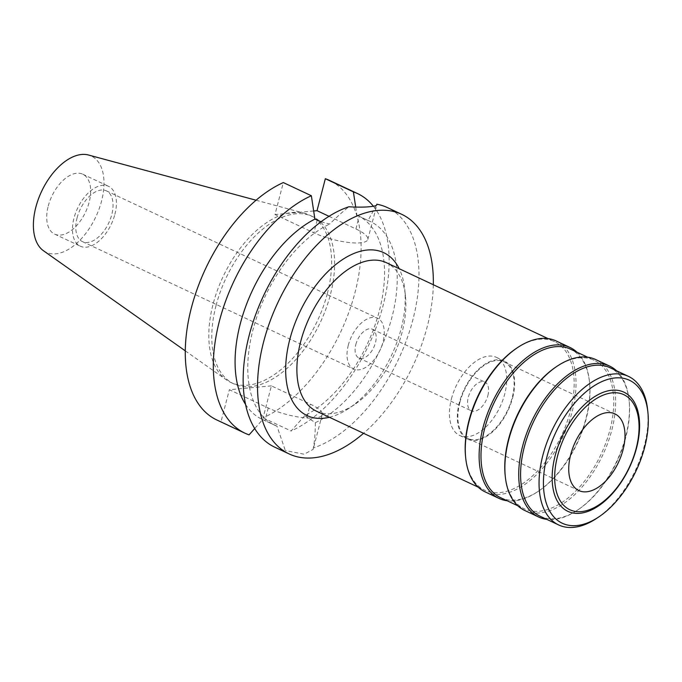 <?xml version="1.0" encoding="UTF-8"?>
<svg xmlns="http://www.w3.org/2000/svg" width="682" height="682" viewBox="0 0 682 682"><rect width="100%" height="100%" fill="white"/><g stroke="black" fill="none" stroke-linecap="round" stroke-linejoin="round"><path stroke-width="0.51" stroke-dasharray="3.41 2.56" d="M48.252 206.041A33.094 18.653 -64.8 0 1 82.761 174.208A33.094 18.653 -64.8 0 1 89.137 202.281A33.094 18.653 -64.8 0 1 54.62 234.114A33.094 18.653 -64.8 0 1 48.252 206.041M114.874 214.37A33.094 18.653 115.2 0 0 108.498 186.288A33.094 18.653 115.2 0 0 73.98 218.129A33.094 18.653 115.2 0 0 80.357 246.202A33.094 18.653 115.2 0 0 114.874 214.37M77.092 217.839A28.064 15.814 -64.8 0 1 106.358 190.849A28.064 15.814 -64.8 0 1 111.763 214.651A28.064 15.814 -64.8 0 1 82.496 241.65A28.064 15.814 -64.8 0 1 77.092 217.839M348.306 345.211A28.064 15.814 115.2 0 0 353.711 369.022A28.064 15.814 115.2 0 0 382.977 342.032A28.064 15.814 115.2 0 0 377.572 318.221A28.064 15.814 115.2 0 0 348.306 345.211M355.825 344.521A15.882 8.951 -64.8 0 1 372.389 329.244A15.882 8.951 -64.8 0 1 375.45 342.722A15.882 8.951 -64.8 0 1 358.885 357.999A15.882 8.951 -64.8 0 1 355.825 344.521M487.894 395.526A15.882 8.951 115.2 0 0 484.834 382.056A15.882 8.951 115.2 0 0 468.27 397.333A15.882 8.951 115.2 0 0 471.33 410.811A15.882 8.951 115.2 0 0 487.894 395.526M451.424 398.885A43.154 24.322 -64.8 0 1 496.428 357.368A43.154 24.322 -64.8 0 1 504.74 393.983A43.154 24.322 -64.8 0 1 459.736 435.491A43.154 24.322 -64.8 0 1 451.424 398.885M512.659 397.7A43.154 24.322 115.2 0 0 504.348 361.085A43.154 24.322 115.2 0 0 459.344 402.602A43.154 24.322 115.2 0 0 467.656 439.208A43.154 24.322 115.2 0 0 512.659 397.7M459.839 402.559A42.361 23.87 -64.8 0 1 504.015 361.81A42.361 23.87 -64.8 0 1 512.173 397.742A42.361 23.87 -64.8 0 1 467.997 438.492A42.361 23.87 -64.8 0 1 459.839 402.559M647.627 409.754A82.07 46.248 -64.8 0 1 644.26 446.002A82.07 46.248 -64.8 0 1 596.605 518.397M540.195 516.274A82.07 46.248 115.2 0 0 578.131 509.718A82.07 46.248 115.2 0 0 625.786 437.333A82.07 46.248 115.2 0 0 629.154 401.084A82.07 46.248 115.2 0 0 609.981 367.7M616.537 370.778A83.4 46.998 -64.8 0 1 629.043 399.959A83.4 46.998 -64.8 0 1 625.616 436.787A83.4 46.998 -64.8 0 1 577.194 510.349A83.4 46.998 -64.8 0 1 546.759 519.36M524.79 510.503A83.4 46.998 115.2 0 0 611.763 430.282A83.4 46.998 115.2 0 0 595.693 359.533M556.205 366.822A82.07 46.248 -64.8 0 1 594.141 360.267A82.07 46.248 -64.8 0 1 609.955 429.89A82.07 46.248 -64.8 0 1 524.364 508.84A82.07 46.248 -64.8 0 1 505.183 475.456M500.605 497.681A82.07 46.248 115.2 0 0 538.541 491.125A82.07 46.248 115.2 0 0 586.196 418.731A82.07 46.248 115.2 0 0 589.563 382.483A82.07 46.248 115.2 0 0 570.382 349.107M576.946 352.185A83.4 46.998 -64.8 0 1 589.444 381.357A83.4 46.998 -64.8 0 1 586.026 418.194A83.4 46.998 -64.8 0 1 537.604 491.756A83.4 46.998 -64.8 0 1 507.161 500.767M485.192 491.91A83.4 46.998 115.2 0 0 572.164 411.689A83.4 46.998 115.2 0 0 556.103 340.932M516.615 348.221A82.07 46.248 -64.8 0 1 554.551 341.665A82.07 46.248 -64.8 0 1 570.357 411.297A82.07 46.248 -64.8 0 1 484.766 490.247A82.07 46.248 -64.8 0 1 465.593 456.863M316.499 411.212A82.07 46.248 115.2 0 0 354.435 404.656A82.07 46.248 115.2 0 0 402.09 332.27A82.07 46.248 115.2 0 0 405.458 296.022A82.07 46.248 115.2 0 0 386.276 262.638M329.415 417.282A90.015 50.724 115.2 0 0 348.792 408.424A90.015 50.724 115.2 0 0 401.059 329.031A90.015 50.724 115.2 0 0 404.75 289.27A90.015 50.724 115.2 0 0 399.192 268.708M433.317 284.735A132.376 74.594 -64.8 0 1 427.222 326.627A132.376 74.594 -64.8 0 1 363.54 433.309M376.379 205.325L368.007 220.516L356.925 215.231A112.521 63.409 115.2 0 1 357.632 215.546A112.521 63.409 115.2 0 1 379.311 311.009A112.521 63.409 115.2 0 1 304.709 415.705L315.348 422.678C315.289 432.942 314.607 441.382 313.311 447.989A132.376 74.594 115.2 0 0 412.849 319.875A132.376 74.594 115.2 0 0 387.342 207.567M321.043 221.744L329.653 224.046C336.635 217.166 343.029 211.411 348.826 206.782M328.997 216.305L355.919 228.947A34.023 8.823 -165.4 0 1 367.828 239.459A34.023 8.823 -165.4 0 1 360.343 242.826A34.023 8.823 -165.4 0 1 313.891 232.809L274.991 214.54L283.32 182.571M274.795 447.204A132.376 74.594 115.2 0 0 285.323 450.563L276.994 426.199A112.521 63.409 -64.8 0 1 274.667 425.21A112.521 63.409 -64.8 0 1 252.988 329.747A112.521 63.409 -64.8 0 1 329.653 224.046M313.311 447.989L313.149 449.37L304.129 454.212L285.323 450.563M271.393 385.867L229.357 389.729L268.256 407.998A34.023 8.823 14.6 0 0 314.709 418.015A34.023 8.823 14.6 0 0 322.194 414.639A34.023 8.823 14.6 0 0 310.293 404.136L271.393 385.867L263.064 417.836A132.376 74.594 115.2 0 0 354.964 292.689A132.376 74.594 115.2 0 0 329.466 180.38M276.994 426.199L262.672 419.566L254.727 428.526M368.007 220.516A112.521 63.409 -64.8 0 1 370.326 221.514A112.521 63.409 -64.8 0 1 392.005 316.977A112.521 63.409 -64.8 0 1 315.348 422.678M355.706 207.098L356.925 215.231M313.677 210.985L274.991 214.54M216.919 420.027A132.376 74.594 115.2 0 0 221.028 421.698L229.357 389.729M216.066 305.451A92.462 52.105 -64.8 0 1 312.501 216.509A92.462 52.105 -64.8 0 1 330.31 294.956A92.462 52.105 -64.8 0 1 233.883 383.898A92.462 52.105 -64.8 0 1 216.066 305.451M249.066 434.86L221.028 421.698M245.588 404.46A112.521 63.409 115.2 0 0 261.965 419.242A112.521 63.409 115.2 0 0 262.672 419.566M304.709 415.705L291.103 430.998L263.064 417.836M373.386 206.245A132.376 74.594 -64.8 0 1 383.003 305.86A132.376 74.594 -64.8 0 1 291.103 430.998M327.343 293.558A92.462 52.105 115.2 0 0 309.526 215.111A92.462 52.105 115.2 0 0 304.641 213.33A92.462 52.105 115.2 0 0 213.099 304.061A92.462 52.105 115.2 0 0 226.415 379.883A92.462 52.105 115.2 0 0 230.917 382.5A92.462 52.105 115.2 0 0 327.343 293.558M43.503 250.771A53.162 29.957 115.2 0 0 101.533 201.139A53.162 29.957 115.2 0 0 88.481 155.01M317.181 220.167L313.891 232.809M355.919 228.947L359.218 216.305M306.994 416.779L310.293 404.136M268.256 407.998L264.966 420.641M82.761 174.208L108.498 186.288M54.62 234.114L80.357 246.202M106.358 190.849L377.572 318.221M82.496 241.65L353.711 369.022M372.389 329.244L484.834 382.056M358.885 357.999L471.33 410.811M496.428 357.368L504.348 361.085M459.736 435.491L467.656 439.208M504.015 361.81L614.874 413.872M467.997 438.492L578.856 490.563M629.154 401.084L629.043 399.959M578.131 509.718L577.194 510.349M517.8 505.763L524.364 508.84M587.577 357.18L594.141 360.267M589.563 382.483L589.444 381.357M538.541 491.125L537.604 491.756M478.21 487.161L484.766 490.247M547.987 338.587L554.551 341.665M405.458 296.022L404.75 289.27M354.435 404.656L348.792 408.424M367.828 239.459L376.873 204.728M322.194 414.639L313.149 449.37M357.632 215.546L370.326 221.514M261.965 419.242L274.667 425.21M309.526 215.111L312.501 216.509M230.917 382.5L233.883 383.898M185.299 350.863L226.415 379.883M256.057 200.218L304.641 213.33"/><path stroke-width="1.02" d="M623.033 449.813A42.361 23.87 115.2 0 0 614.874 413.872A42.361 23.87 115.2 0 0 570.698 454.621A42.361 23.87 115.2 0 0 578.856 490.563A42.361 23.87 115.2 0 0 623.033 449.813M557.612 455.823A63.537 35.805 -64.8 0 1 612.334 392.832A63.537 35.805 -64.8 0 1 636.118 448.611A63.537 35.805 -64.8 0 1 581.396 511.602A63.537 35.805 -64.8 0 1 557.612 455.823M636.545 448.014A65.83 37.101 115.2 0 0 611.899 390.223A65.83 37.101 115.2 0 0 555.208 455.491A65.83 37.101 115.2 0 0 579.845 513.282A65.83 37.101 115.2 0 0 636.545 448.014M547.092 456.232A78.976 44.501 -64.8 0 1 602.411 381.357A78.976 44.501 -64.8 0 1 647.9 412.388A78.976 44.501 -64.8 0 1 644.661 447.264A78.976 44.501 -64.8 0 1 598.805 516.922A78.976 44.501 -64.8 0 1 547.092 456.232M598.805 516.922L596.605 518.397A82.07 46.248 -64.8 0 1 558.669 524.952A82.07 46.248 -64.8 0 1 542.855 455.32A82.07 46.248 -64.8 0 1 628.446 376.37A82.07 46.248 -64.8 0 1 647.627 409.754L647.9 412.388M628.446 376.37L609.981 367.7A82.07 46.248 115.2 0 0 524.39 446.65A82.07 46.248 115.2 0 0 540.195 516.274L558.669 524.952M546.759 519.36A83.4 46.998 -64.8 0 1 538.644 517.007A83.4 46.998 -64.8 0 1 522.582 446.258A83.4 46.998 -64.8 0 1 609.555 366.038A83.4 46.998 -64.8 0 1 616.537 370.778M609.555 366.038L595.693 359.533A83.4 46.998 115.2 0 0 557.143 366.191A83.4 46.998 115.2 0 0 508.721 439.754A83.4 46.998 115.2 0 0 505.302 476.582A83.4 46.998 115.2 0 0 524.79 510.503L538.644 517.007M505.302 476.582L505.183 475.456A82.07 46.248 -64.8 0 1 508.55 439.208A82.07 46.248 -64.8 0 1 556.205 366.822L557.143 366.191M587.577 357.18L570.382 349.107A82.07 46.248 115.2 0 0 484.791 428.057A82.07 46.248 115.2 0 0 500.605 497.681L517.8 505.763M507.161 500.767A83.4 46.998 -64.8 0 1 499.053 498.414A83.4 46.998 -64.8 0 1 482.984 427.665A83.4 46.998 -64.8 0 1 569.956 347.445A83.4 46.998 -64.8 0 1 576.946 352.185M569.956 347.445L556.103 340.932A83.4 46.998 115.2 0 0 517.553 347.598A83.4 46.998 115.2 0 0 469.131 421.152A83.4 46.998 115.2 0 0 465.704 457.989A83.4 46.998 115.2 0 0 485.192 491.91L499.053 498.414M465.704 457.989L465.593 456.863A82.07 46.248 -64.8 0 1 468.96 420.615A82.07 46.248 -64.8 0 1 516.615 348.221L517.553 347.598M547.987 338.587L386.276 262.638A82.07 46.248 115.2 0 0 300.685 341.588A82.07 46.248 115.2 0 0 316.499 411.212L478.21 487.161M399.192 268.708A90.015 50.724 115.2 0 0 343.131 259.177A90.015 50.724 115.2 0 0 289.841 339.252A90.015 50.724 115.2 0 0 329.415 417.282M363.54 433.309A132.376 74.594 -64.8 0 1 289.177 453.956A132.376 74.594 -64.8 0 1 263.67 341.656A132.376 74.594 -64.8 0 1 401.724 214.319A132.376 74.594 -64.8 0 1 433.317 284.735M401.724 214.319L387.342 207.567A132.376 74.594 115.2 0 0 376.814 204.208C377.308 205.444 374.955 206.271 369.755 206.706C364.41 207.243 357.436 207.268 348.826 206.782A132.376 74.594 115.2 0 0 249.297 334.905A132.376 74.594 115.2 0 0 274.795 447.204L289.177 453.956M376.873 204.728L376.379 205.325M245.588 404.46A112.521 63.409 115.2 0 1 240.286 323.788A112.521 63.409 115.2 0 1 314.896 219.093L321.043 221.744M355.706 207.098L353.387 191.881L325.348 178.71L317.019 210.678L328.997 216.305M317.019 210.678L313.677 210.985M353.387 191.881A132.376 74.594 -64.8 0 1 357.504 193.552L329.466 180.38A132.376 74.594 115.2 0 0 325.348 178.71M311.359 195.743L283.32 182.571A132.376 74.594 115.2 0 0 191.412 307.718A132.376 74.594 115.2 0 0 216.919 420.027L244.957 433.189A132.376 74.594 -64.8 0 1 219.451 320.89A132.376 74.594 -64.8 0 1 311.359 195.743L314.896 219.093M244.957 433.189A132.376 74.594 -64.8 0 0 249.066 434.86L254.727 428.526M357.504 193.552A132.376 74.594 -64.8 0 1 373.386 206.245M256.057 200.218L88.481 155.01A53.162 29.957 115.2 0 0 35.848 207.175A53.162 29.957 115.2 0 0 43.503 250.771L185.299 350.863"/></g></svg>
